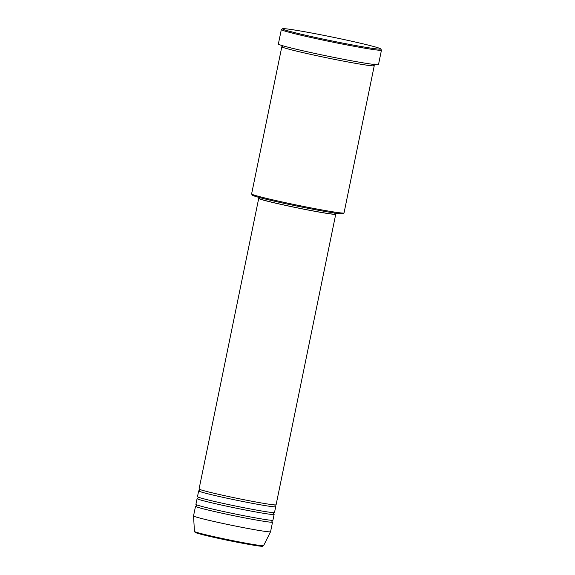 <?xml version="1.0" encoding="UTF-8"?>
<svg xmlns="http://www.w3.org/2000/svg" width="575" height="575" viewBox="0 0 575 575"><rect width="100%" height="100%" fill="white"/><g stroke="black" fill="none" stroke-linecap="round" stroke-linejoin="round"><path stroke-width="0.86" d="M259.742 198.274A39.316 1.509 11.6 0 0 258.714 198.404L199.065 488.98A39.316 1.509 11.6 0 0 228.038 496.419A39.316 1.509 11.6 0 0 276.093 504.793L335.743 214.216A39.316 1.509 11.6 0 0 334.844 213.692M199.353 490.762A39.316 1.509 11.6 0 0 198.67 490.899A39.316 1.509 11.6 0 0 227.643 498.345A39.316 1.509 11.6 0 0 275.698 506.712A39.316 1.509 11.6 0 0 275.13 506.323M198.67 490.899L197.484 496.678A39.316 1.509 11.6 0 0 226.457 504.117A39.316 1.509 11.6 0 0 274.519 512.483L275.698 506.712M197.771 498.46A39.316 1.509 11.6 0 0 197.088 498.597A39.316 1.509 11.6 0 0 226.061 506.043A39.316 1.509 11.6 0 0 274.124 514.409A39.316 1.509 11.6 0 0 273.549 514.014M197.088 498.597L195.91 504.368A39.316 1.509 11.6 0 0 224.875 511.815A39.316 1.509 11.6 0 0 272.938 520.181L274.124 514.409M196.19 506.158A39.316 1.509 11.6 0 0 195.514 506.295A39.316 1.509 11.6 0 0 224.48 513.741A39.316 1.509 11.6 0 0 272.543 522.107A39.316 1.509 11.6 0 0 271.968 521.712M343.987 212.973L342.829 213.735A46.201 1.775 -168.4 0 1 286.408 203.845A46.201 1.775 -168.4 0 1 252.389 195.169L251.62 194.012A47.179 1.811 11.6 0 0 286.364 202.867A47.179 1.811 11.6 0 0 343.987 212.973A47.179 1.811 11.6 0 0 344.037 212.908L374.253 65.701A47.179 1.811 11.6 0 0 373.657 65.27M319.42 38.302A50.133 1.926 11.6 0 0 380.679 48.897A50.133 1.926 11.6 0 0 343.764 39.488A50.133 1.926 11.6 0 0 282.541 28.75A50.133 1.926 11.6 0 0 319.42 38.302M380.679 48.897L381.441 50.054A51.11 1.962 -168.4 0 1 381.462 50.133A51.11 1.962 -168.4 0 1 318.981 39.251A51.11 1.962 -168.4 0 1 281.326 29.577A51.11 1.962 -168.4 0 1 281.376 29.512L282.541 28.75M282.541 46.561A47.179 1.811 11.6 0 0 281.822 46.726A47.179 1.811 11.6 0 0 316.581 55.66A47.179 1.811 11.6 0 0 374.253 65.701M258.714 198.404A39.316 1.509 11.6 0 0 287.68 205.85A39.316 1.509 11.6 0 0 335.743 214.216M259.871 197.649L259.677 198.605A38.338 1.473 11.6 0 0 287.917 205.857A38.338 1.473 11.6 0 0 334.779 214.022L334.973 213.066M281.326 29.577L278.365 44.009A51.11 1.962 11.6 0 0 316.02 53.683A51.11 1.962 11.6 0 0 378.501 64.565L381.462 50.133M261.733 545.653A34.349 1.315 -168.4 0 1 220.548 538.811L195.097 532.371L194.458 531.422L193.538 515.933A39.316 1.509 11.6 0 0 193.538 515.933A39.316 1.509 11.6 0 0 222.503 523.358A39.316 1.509 11.6 0 0 270.559 531.746A39.316 1.509 11.6 0 0 270.566 531.731L272.543 522.107M281.822 46.726L251.606 193.94A47.179 1.811 11.6 0 0 251.62 194.012M194.458 531.422A35.298 1.358 11.6 0 0 220.469 538.092A35.298 1.358 11.6 0 0 263.609 545.617L262.523 546.25C263.321 546.976 241.004 543.303 220.541 538.811A34.349 1.315 -168.4 0 1 196.168 532.198M199.554 489.296L199.834 490.137L199.245 490.806M197.98 496.994L198.253 497.835L197.671 498.496M196.398 504.692L196.672 505.533L196.089 506.194M283.001 45.82L282.433 46.611M263.609 545.617L270.559 531.746M193.538 515.919L195.514 506.295M374.037 63.897L373.491 64.544L373.743 65.349M272.363 520.282L271.774 520.95L272.047 521.791M273.937 512.584L273.355 513.252L273.628 514.093M275.518 504.886L274.936 505.554L275.209 506.395"/></g></svg>
